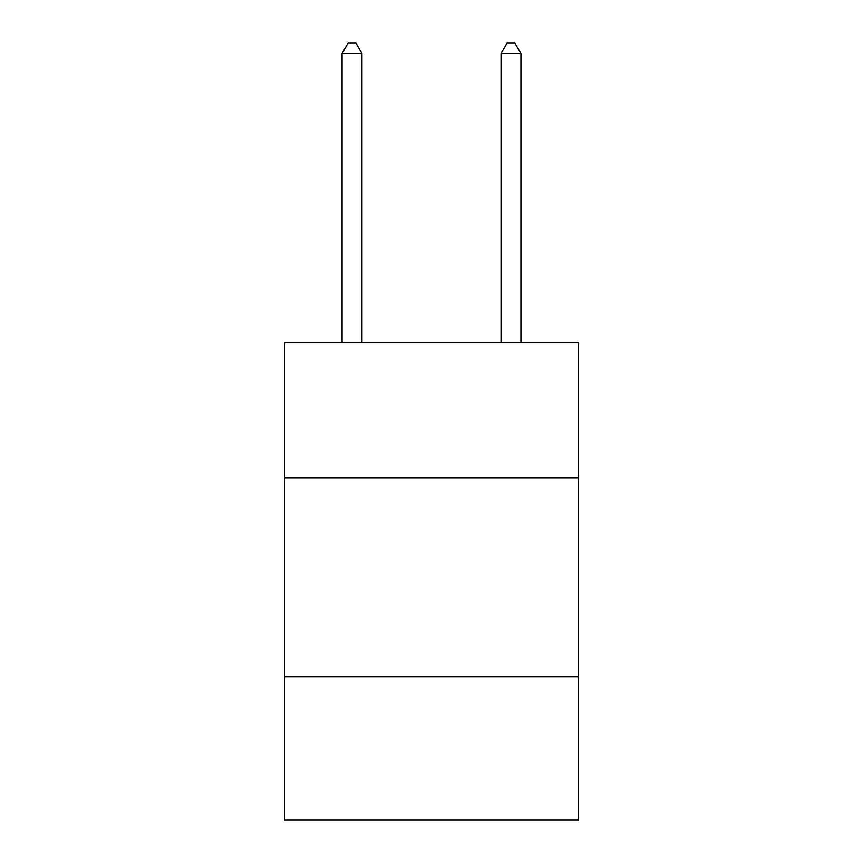 <?xml version="1.0" encoding="UTF-8"?>
<svg xmlns="http://www.w3.org/2000/svg" width="863" height="863" viewBox="0 0 863 863"><rect width="100%" height="100%" fill="white"/><g stroke="black" fill="none" stroke-linecap="round" stroke-linejoin="round"><path stroke-width="1.29" d="M578.577 478.005L578.577 342.859L284.423 342.859L284.423 478.005L578.577 478.005L578.577 819.85L284.423 819.85L284.423 478.005M578.577 676.754L284.423 676.754M361.942 342.859L361.942 53.484L342.061 53.484L342.061 342.859M342.061 53.484L348.026 43.15L355.977 43.15L361.942 53.484M520.939 342.859L520.939 53.484L501.058 53.484L501.058 342.859M501.058 53.484L507.023 43.15L514.974 43.15L520.939 53.484"/></g></svg>
